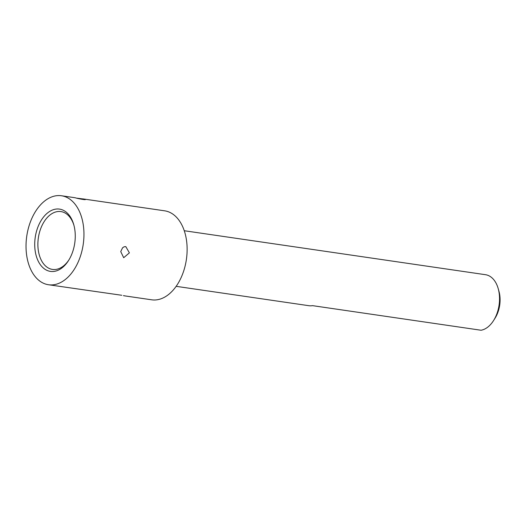 <?xml version="1.0" encoding="UTF-8"?>
<svg xmlns="http://www.w3.org/2000/svg" width="526" height="526" viewBox="0 0 526 526"><rect width="100%" height="100%" fill="white"/><g stroke="black" fill="none" stroke-linecap="round" stroke-linejoin="round"><path stroke-width="0.79" d="M48.497 284.744A44.966 28.529 -81.7 0 0 83.22 244.373A44.966 28.529 -81.7 0 0 61.483 195.757A44.966 28.529 -81.7 0 0 27.03 234.432A44.966 28.529 -81.7 0 0 48.497 284.744L121.776 295.277M124.669 295.822L123.4 295.645M120.737 251.592L122.565 247.812L124.097 246.793L125.793 246.602L129.396 252.855L123.689 257.72L120.737 251.592M77 198.19L84.035 199.084C88.776 200.452 79.59 199.111 75.382 197.822L74.508 197.664M84.035 199.084L85.265 199.551M68.991 259.798A29.226 18.541 98.3 0 1 52.488 269.424A29.226 18.541 98.3 0 1 51.791 269.299A29.226 18.541 98.3 0 1 38.444 237.272A29.226 18.541 98.3 0 1 60.931 211.583A29.226 18.541 98.3 0 1 61.634 211.708A29.226 18.541 98.3 0 1 73.995 225.522M49.694 271.265A31.475 19.968 -81.7 0 0 68.617 260.409A31.475 19.968 -81.7 0 0 73.804 224.832A31.475 19.968 -81.7 0 0 39.838 222.774A31.475 19.968 -81.7 0 0 49.694 271.265M493.605 320.492L495.097 318.112A23.598 14.971 -81.7 0 0 498.99 291.437L498.24 288.735A28.088 17.825 98.3 0 1 493.605 320.492A28.088 17.825 98.3 0 1 481.047 330.243L312.529 305.645A28.088 17.825 -81.7 0 1 308.874 305.698L176.151 286.328M184.264 230.73L485.505 274.704A28.088 17.825 98.3 0 1 498.24 288.735M82.753 198.867L164.658 210.821A44.966 28.529 98.3 0 1 186.395 259.43A44.966 28.529 98.3 0 1 151.672 299.807L124.267 295.809M61.483 195.757L74.508 197.658"/></g></svg>
